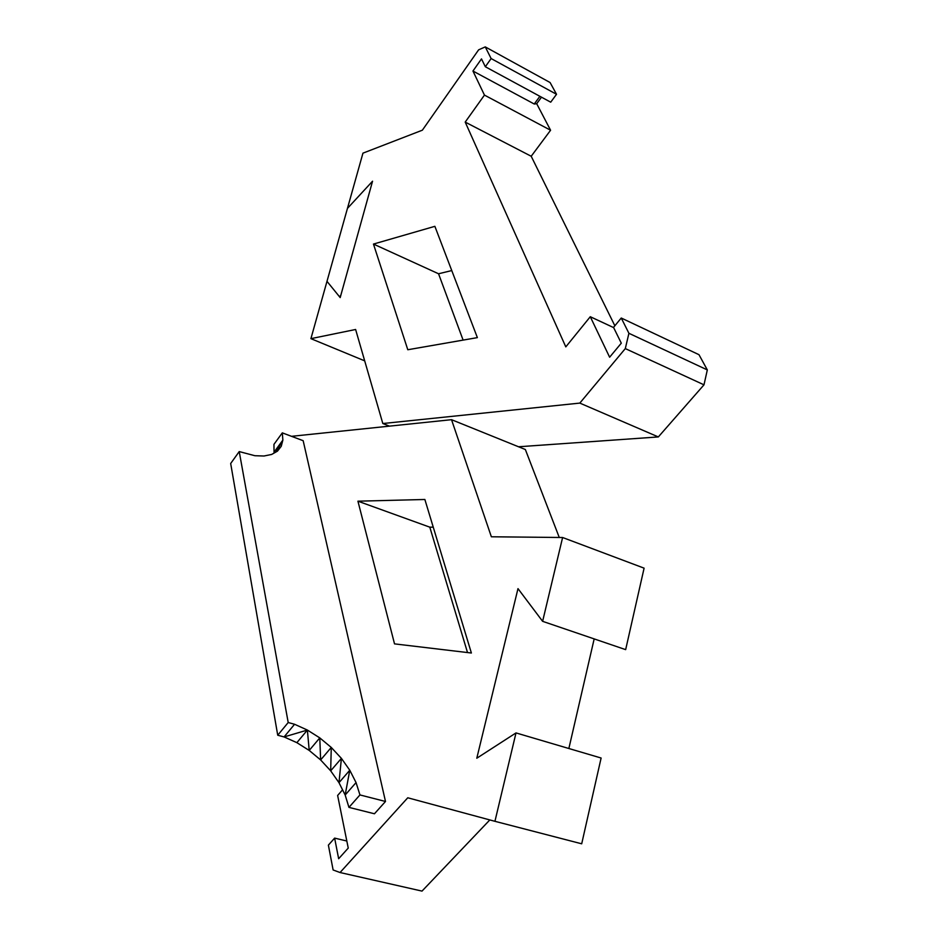 <?xml version="1.0" encoding="UTF-8"?>
<svg xmlns="http://www.w3.org/2000/svg" width="938" height="938" viewBox="0 0 938 938"><rect width="100%" height="100%" fill="white"/><g stroke="black" fill="none" stroke-linecap="round" stroke-linejoin="round"><path stroke-width="1.41" d="M372.034 183.039L371.225 182.64L371.952 183.356L340.799 295.376L339.486 296.725L340.33 297.088M339.486 296.725L326.987 281.341L347.447 208.388L371.225 182.64M594.176 638.907L568.862 748.512M516.006 732.918L494.936 821.313L581.701 843.801L601.117 758.021L516.006 732.918L476.797 758.221L517.987 588.63L542.621 621.331L625.658 649.635L644.101 568.158L562.612 537.509L542.621 621.331M494.936 821.313L407.76 797.781L340.048 872.528L422.006 891.1L489.824 819.929M559.271 537.486L525.35 449.525L451.53 419.685L491.36 536.782L562.612 537.509M433.25 527.168L429.803 527.168L357.929 501.185L394.523 643.878L471.38 653.012L424.867 499.485L357.929 501.185M467.511 652.555L429.803 527.168M340.048 872.528L333.119 869.972L328.382 845.138L334.632 838.115L338.653 858.739L348.244 848.081L337.633 795.471L342.558 789.831M346.814 841.011L334.632 838.115M451.53 419.685L291.519 436.322M277.73 735.228L230.678 463.501L239.225 451.577L254.878 455.716L264.012 456.009L271.645 454.449L277.46 451.155L281.248 446.289L282.866 440.098L282.315 432.864L303.162 440.696L385.495 801.474L374.45 813.774L348.948 807.384L345.161 795.025L338.981 782.679L330.68 770.837L320.632 759.944L309.212 750.435L296.865 742.662L284.085 736.94L277.73 735.228L288.201 722.518L294.567 724.265L284.085 736.94L307.383 730.057L296.865 742.662M274.06 453.089L273.943 444.366L282.315 432.864M239.225 451.577L288.201 722.518M309.212 750.435L319.788 737.889L320.632 759.944L331.266 747.445L319.788 737.889L307.383 730.057L309.212 750.435M294.567 724.265L307.383 730.057M356.053 782.585L345.161 795.025L349.78 770.239L338.981 782.679L341.409 758.373L331.266 747.445L330.68 770.837L341.409 758.373L349.78 770.239L356.053 782.585L359.946 794.932L385.495 801.474M359.946 794.932L348.948 807.384M276.171 451.882L282.866 440.098L274.447 451.635M485.274 46.9L550.09 82.532L556.527 94.292L491.125 58.555L485.274 46.9L478.626 49.831L422.37 130.183L362.947 153.152L347.447 208.388L372.55 181.21L340.189 297.592L326.987 281.341L310.912 338.653L364.694 360.86M518.526 446.769L658.335 436.932L703.992 384.826L707.322 369.924L698.986 354.693L621.249 318.017L628.917 333.295L625.306 348.596L579.825 403.094L382.821 423.53L355.619 329.484L310.912 338.653M621.249 318.017L613.534 327.385L621.296 343.179L609.63 357.214L590.283 316.716L565.802 346.884L465.201 122.092L484.454 95.101L472.951 71.03L481.487 58.895L485.333 66.739L491.125 58.555M434.869 226.328L373.465 244.068L407.796 349.745L477.372 337.621L434.869 226.328M539.889 96.309L534.25 104.012L536.7 103.708L550.583 130.241L484.454 95.101M534.25 104.012L472.951 71.03M556.527 94.292L550.712 102.183L485.333 66.739M541.484 97.177L536.7 103.708M550.583 130.241L531.201 156.259L465.201 122.092M614.859 325.779L531.201 156.259M451.764 270.566L438.55 273.767L463.114 340.107M613.64 327.608L590.283 316.716M438.55 273.767L373.465 244.068M389.036 425.969L382.821 423.53M707.322 369.924L628.917 333.295M658.335 436.932L579.825 403.094M703.992 384.826L625.306 348.596"/></g></svg>
